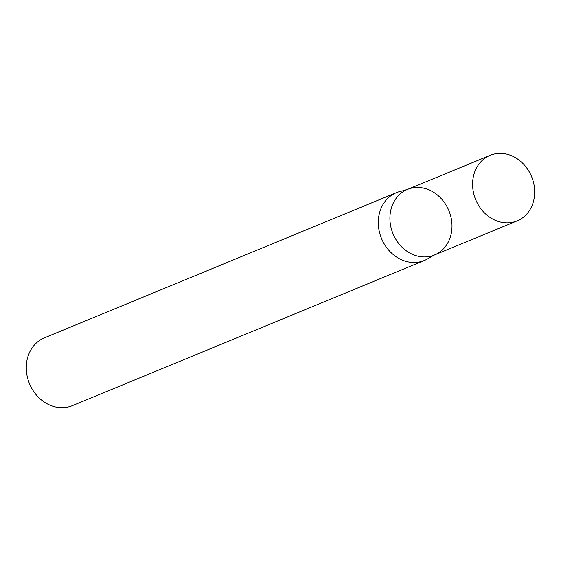 <?xml version="1.0" encoding="UTF-8"?>
<svg xmlns="http://www.w3.org/2000/svg" width="561" height="561" viewBox="0 0 561 561"><rect width="100%" height="100%" fill="white"/><g stroke="black" fill="none" stroke-linecap="round" stroke-linejoin="round"><path stroke-width="0.84" d="M396.431 192.654L44.396 337.848A36.675 31.269 67.6 0 0 29.474 383.682A36.675 31.269 67.6 0 0 72.362 405.659L424.397 260.465A36.675 31.269 67.6 0 0 429.46 257.709L434.473 254.989A35.455 30.231 -112.4 0 1 415.792 255.606A35.455 30.231 -112.4 0 1 390.225 223.229A35.455 30.231 -112.4 0 1 407.44 189.436A35.455 30.231 -112.4 0 1 448.905 210.684A35.455 30.231 -112.4 0 1 434.473 254.989A35.455 30.231 -112.4 0 1 415.792 255.606A35.455 30.231 -112.4 0 1 390.225 223.229A35.455 30.231 -112.4 0 1 407.44 189.436L401.964 191.049A36.675 31.269 67.6 0 0 396.431 192.654A36.675 31.269 67.6 0 0 378.619 227.612A36.675 31.269 67.6 0 0 405.063 261.103A36.675 31.269 67.6 0 0 424.397 260.465M498.463 221.511A35.455 30.231 -112.4 0 1 472.895 189.127A35.455 30.231 -112.4 0 1 490.111 155.341A35.455 30.231 -112.4 0 1 531.576 176.589A35.455 30.231 -112.4 0 1 517.151 220.887A35.455 30.231 -112.4 0 1 498.463 221.511M490.111 155.341L407.44 189.436M517.151 220.887L434.473 254.989"/></g></svg>
